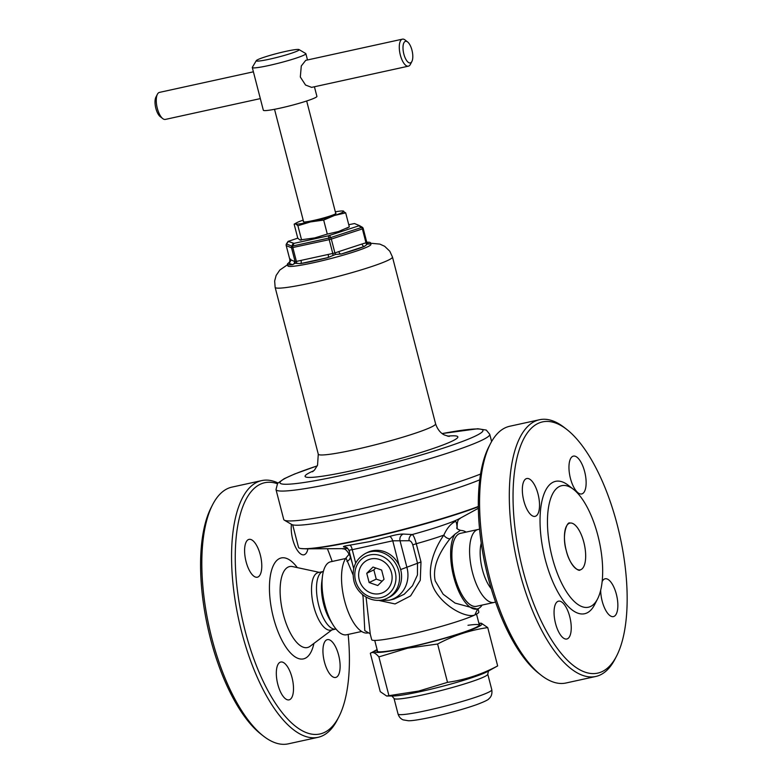 <?xml version="1.0" encoding="UTF-8"?>
<svg xmlns="http://www.w3.org/2000/svg" width="783" height="783" viewBox="0 0 783 783"><rect width="100%" height="100%" fill="white"/><g stroke="black" fill="none" stroke-linecap="round" stroke-linejoin="round"><path stroke-width="1.17" d="M481.251 543.108A29.46 11.716 77.6 0 0 482.416 569.593A29.46 11.716 77.6 0 0 491.254 588.757M495.512 601.961A37.349 14.848 -102.4 0 1 494.151 602.44A37.349 14.848 -102.4 0 1 472.462 572.539A37.349 14.848 -102.4 0 1 478.159 529.465A37.349 14.848 -102.4 0 1 479.597 529.337M322.43 576.552L321.754 582.033A29.46 11.716 77.6 0 0 323.712 604.368A29.46 11.716 77.6 0 0 330.093 620.087L332.99 624.785A37.349 14.848 -102.4 0 1 324.896 604.867A37.349 14.848 -102.4 0 1 322.43 576.552A37.349 14.848 -102.4 0 1 330.602 561.803L345.636 558.504M323.242 571.482A29.46 11.716 77.6 0 0 318.75 605.455A29.46 11.716 77.6 0 0 335.858 629.043L330.896 630.129A29.46 11.716 -102.4 0 1 313.787 606.541A29.46 11.716 -102.4 0 1 318.289 572.569L323.242 571.482M482.103 605.083A40.119 15.944 -102.4 0 1 478.433 608.538A40.119 15.944 -102.4 0 1 477.013 609.027A40.119 15.944 -102.4 0 1 453.719 576.905A40.119 15.944 -102.4 0 1 455.119 534.055L449.98 538.792C442.297 548.648 431.629 564.69 435.25 580.957L443.158 594.228L455.06 603.086L477.013 609.027M346.37 547.425L344.089 547.023C342.357 546.603 344.236 545.996 349.717 545.183L369.85 541.591L389.552 536.453C395.278 534.809 399.849 534.006 403.284 534.055L412.259 534.525C413.522 535.337 414.853 538.401 416.272 543.715L420.99 561.969L420.275 580.291L410.595 595.892L395.072 603.938L379.559 600.59M478.344 506.464A103.062 8.858 165.5 0 1 360.503 539.712A103.062 8.858 165.5 0 1 300.711 548.501A103.062 8.858 165.5 0 1 298.509 547.356L292.685 524.845M366.053 597.096L370.242 633.819L364.78 630.638L363.077 596.763L362.441 594.542M367.971 632.918A40.119 15.944 -102.4 0 1 367.893 632.928A40.119 15.944 -102.4 0 1 344.608 600.815A40.119 15.944 -102.4 0 1 346.008 557.966L349.277 553.972M455.119 534.055L460.404 530.326L462.322 530.59A40.119 15.944 -102.4 0 1 466.12 532.107M353.045 574.839L346.008 557.966M350.295 556.967A5.53 4.796 -6.5 0 1 346.898 561.372M369.938 632.928L371.68 639.682A55.339 4.757 -14.5 0 0 415.499 633.153A55.339 4.757 -14.5 0 0 474.85 614.958A55.339 4.757 -14.5 0 0 478.824 611.973L477.992 608.724M350.559 556.488A55.339 4.757 165.5 0 1 350.05 556.047L352.36 563.437M477.699 608.831L474.85 614.958C467.04 618.316 445.214 607.862 435.025 590.666C424.083 572.128 434.692 548.061 443.834 535.122C446.946 528.202 450.773 523.67 455.315 521.498C456.235 521.047 456.832 523.455 457.135 528.731M403.284 534.055A5.53 4.825 -86.4 0 0 399.917 540.319L406.994 567.685A28.11 25.682 64.3 0 1 389.19 600.228L393.878 599.122L404.194 594.268L412.475 585.782L417.447 574.967L417.496 563.124L412.768 544.87C411.809 542.11 410.586 540.73 409.088 540.73L392.743 540.808L352.233 549.686L355.697 563.085M478.374 508.275L459.641 518.522A63.54 5.461 165.5 0 1 412.259 534.525A5.53 4.835 -88.7 0 0 409.088 540.73M353.681 568.575L349.101 550.85C346.742 546.103 346.38 547.973 345.45 547.092L345.45 547.092A5.53 5.197 -79.2 0 0 344.089 547.023M449.98 538.792A5.53 3.484 38 0 1 443.834 535.122A55.339 4.757 165.5 0 1 416.272 543.715L412.768 544.87M349.531 551.359C348.484 550.518 349.384 549.95 352.233 549.686A5.53 2.163 -98 0 0 349.717 545.183M389.552 536.453A5.53 2.232 -106.7 0 1 392.743 540.808L399.066 565.257M361.619 631.48L346.585 634.768A37.349 14.848 -102.4 0 1 332.99 624.785M291.452 524.326A19.369 7.703 77.6 0 0 292.705 539.291A19.369 7.703 77.6 0 0 303.951 554.804A19.369 7.703 77.6 0 0 307.915 548.834M324.426 661.948A19.369 7.703 77.6 0 0 335.672 677.461A19.369 7.703 77.6 0 0 338.628 655.126A19.369 7.703 77.6 0 0 327.382 639.623A19.369 7.703 77.6 0 0 324.426 661.948M277.808 684.362A19.369 7.703 77.6 0 0 289.054 699.865A19.369 7.703 77.6 0 0 292.01 677.53A19.369 7.703 77.6 0 0 280.764 662.026A19.369 7.703 77.6 0 0 277.808 684.362M246.087 561.705A19.369 7.703 77.6 0 0 257.333 577.208A19.369 7.703 77.6 0 0 260.289 554.873A19.369 7.703 77.6 0 0 249.043 539.37A19.369 7.703 77.6 0 0 246.087 561.705M348.161 634.426A128.647 51.149 -102.4 0 1 338.814 716.934L337.336 719.812A131.417 52.246 -102.4 0 1 318.006 737.332L288.242 743.85A131.417 52.246 -102.4 0 1 263.352 736.02L260.808 734.023A128.647 51.149 -102.4 0 1 210.48 638.693A128.647 51.149 -102.4 0 1 211.175 507.501L212.653 504.624A131.417 52.246 -102.4 0 1 231.993 487.104L261.747 480.586A131.417 52.246 -102.4 0 1 277.975 482.964M263.352 736.02A131.417 52.246 -102.4 0 1 211.939 638.634A131.417 52.246 -102.4 0 1 212.653 504.624M318.006 737.332A131.417 52.246 -102.4 0 1 241.702 632.116A131.417 52.246 -102.4 0 1 261.747 480.586M338.814 716.934A128.647 51.149 -102.4 0 1 245.196 631.088A128.647 51.149 -102.4 0 1 277.348 483.698M327.382 548.726A128.647 51.149 -102.4 0 1 332.168 561.45M538.029 494.024A19.369 7.703 -102.4 0 1 535.073 516.359A19.369 7.703 -102.4 0 1 523.827 500.856A19.369 7.703 -102.4 0 1 526.783 478.521A19.369 7.703 -102.4 0 1 538.029 494.024M569.75 616.681A19.369 7.703 -102.4 0 1 566.794 639.016A19.369 7.703 -102.4 0 1 555.548 623.503A19.369 7.703 -102.4 0 1 558.504 601.178A19.369 7.703 -102.4 0 1 569.75 616.681M602.127 581.652A19.369 7.703 -102.4 0 1 605.122 578.774A19.369 7.703 -102.4 0 1 616.368 594.277A19.369 7.703 -102.4 0 1 613.412 616.603A19.369 7.703 -102.4 0 1 602.166 601.099A19.369 7.703 -102.4 0 1 600.678 590.176M584.647 471.62A19.369 7.703 -102.4 0 1 581.691 493.946A19.369 7.703 -102.4 0 1 570.445 478.442A19.369 7.703 -102.4 0 1 573.401 456.117A19.369 7.703 -102.4 0 1 584.647 471.62M617.258 524.894A128.647 51.149 77.6 0 0 566.931 429.554A128.647 51.149 77.6 0 0 518.953 450.685A128.647 51.149 77.6 0 0 522.936 570.23A128.647 51.149 77.6 0 0 616.554 656.085A128.647 51.149 77.6 0 0 617.258 524.894M566.931 429.554L564.377 427.567A131.417 52.246 77.6 0 0 539.487 419.737A131.417 52.246 77.6 0 0 519.442 571.267A131.417 52.246 77.6 0 0 595.746 676.483A131.417 52.246 77.6 0 0 615.076 658.963L616.554 656.085M539.487 419.737L509.733 426.255A131.417 52.246 77.6 0 0 490.403 443.775A131.417 52.246 77.6 0 0 489.688 577.785A131.417 52.246 77.6 0 0 541.092 675.171A131.417 52.246 77.6 0 0 565.982 683.001L595.746 676.483M490.403 443.775L488.915 446.653A128.647 51.149 77.6 0 0 488.22 577.834A128.647 51.149 77.6 0 0 538.547 673.174L541.092 675.171M597.879 535.503A62.248 24.753 77.6 0 0 573.518 489.375A62.248 24.753 77.6 0 0 550.312 499.603A62.248 24.753 77.6 0 0 552.24 557.447A62.248 24.753 77.6 0 0 597.537 598.985A62.248 24.753 77.6 0 0 597.879 535.503M573.518 489.375L568.429 485.391A67.788 26.945 77.6 0 0 543.148 496.52A67.788 26.945 77.6 0 0 545.252 559.502A67.788 26.945 77.6 0 0 594.581 604.74L597.537 598.985M335.633 254.397L327.852 257.617A42.879 3.69 165.5 0 1 313.249 261.082A42.879 3.69 165.5 0 1 300.682 263.568A2.77 1.096 77.6 0 0 301.005 260.406L334.918 252.978A2.77 1.625 -111.1 0 0 335.633 254.397L341.153 254.035A42.879 3.69 165.5 0 0 364.359 246.43L367.687 243.875M366.767 242.25A42.879 3.69 165.5 0 1 370.486 242.789L370.907 244.384A42.879 3.69 165.5 0 1 313.66 262.677A42.879 3.69 165.5 0 1 287.87 265.858L287.449 264.262A42.879 3.69 165.5 0 1 288.496 263.059A2.77 2.74 112.6 0 0 290.464 259.672L295.113 261.688L301.005 260.406M370.486 242.789A42.879 3.69 165.5 0 1 369.449 243.993L367.619 243.767L366.816 242.446L363.224 228.538A2.212 2.192 112.6 0 0 362.186 227.178A2.212 0.538 -60.1 0 1 362.186 227.178L359.475 225.621L362.177 227.168A2.212 0.538 -60.1 0 0 361.619 227.452L358.898 225.896L359.466 225.612L354.484 223.537L348.758 224.721M480.586 474.038A110.393 9.484 165.5 0 1 350.138 511.279A110.393 9.484 165.5 0 1 284.327 520.157A110.393 9.484 165.5 0 1 283.73 519.472L275.998 489.581A110.393 9.484 165.5 0 0 342.406 481.398A110.393 9.484 165.5 0 0 489.747 434.301L486.282 430.073L477.767 428.751L442.15 433.547M479.754 479.822A104.305 8.965 165.5 0 1 353.887 516.085A104.305 8.965 165.5 0 1 291.707 524.473L284.327 520.157M297.765 238.149L288.115 241.399L294.026 243.347L328.204 235.859L359.466 225.612M288.692 241.125L286.451 243.924A2.212 2.192 112.6 0 0 286.226 245.598L286.216 245.559M287.449 264.262A42.879 3.69 165.5 0 0 292.46 264.703L295.044 263.294L300.682 263.568L327.852 257.617A2.77 1.096 77.6 0 0 328.175 254.455M290.787 260.602L288.496 263.059L292.46 264.703A2.77 2.74 112.6 0 0 294.418 261.316M286.588 243.728A2.212 0.793 33.4 0 0 286.5 243.807A2.212 0.793 33.4 0 0 286.451 243.924L291.756 246.126A2.212 0.871 26.8 0 1 292.685 245.999L329.056 238.032A2.212 1.527 -21.3 0 1 330.553 237.631L361.619 227.452A2.212 1.312 -108.1 0 1 362.392 228.91L331.326 239.089A2.212 1.312 -108.1 0 0 330.553 237.631L329.702 235.448M332.951 255.121A2.77 1.086 80.3 0 0 332.795 253.545L329.203 239.657L331.326 239.089L334.918 252.978L338.824 251.588A2.77 1.635 -108.1 0 0 341.153 254.035L364.359 246.43A2.77 1.635 -108.1 0 1 362.03 243.993L365.984 242.799A2.77 1.644 -105.1 0 0 366.591 244.257M295.044 263.294A2.77 2.731 124 0 0 295.113 261.688L291.53 247.81L286.226 245.598L289.818 259.486L290.464 259.672M296.698 263.059A2.77 1.106 75 0 0 296.434 261.512L292.842 247.624A2.212 0.881 -102.4 0 1 292.685 245.999L294.026 243.347M367.795 243.914A2.77 2.74 112.6 0 0 369.449 243.993L367.021 242.975M366.816 242.485A2.77 2.731 124 0 0 367.481 243.63M290.63 259.095L289.818 259.486L289.827 260.749M289.759 261.091A2.77 2.75 96.4 0 0 289.818 259.486L286.206 245.578A2.212 2.212 0 0 1 286.5 243.807L288.105 241.37M314.423 86.766L316.909 96.378A27.669 2.378 -14.5 0 1 279.981 108.181A27.669 2.378 -14.5 0 1 263.333 110.227L252.292 67.534A27.669 2.378 -14.5 0 0 268.941 65.478A27.669 2.378 -14.5 0 0 305.869 53.675A27.669 2.378 -14.5 0 0 305.713 53.508L299.008 49.583A22.13 1.899 -14.5 0 0 285.815 51.365A22.13 1.899 -14.5 0 0 256.305 60.634A22.13 1.899 -14.5 0 0 269.587 59.165A22.13 1.899 -14.5 0 0 299.008 49.583M253.398 71.811L159.438 92.394A13.83 5.501 77.6 0 0 157.403 94.244A13.83 5.501 77.6 0 0 157.324 108.348A13.83 5.501 77.6 0 0 162.737 118.595A13.83 5.501 77.6 0 0 165.36 119.417L260.328 98.609M162.737 118.595L160.192 116.598A11.07 4.404 -102.4 0 1 155.866 108.397A11.07 4.404 -102.4 0 1 155.925 97.112L157.403 94.244M402.462 39.15L305.722 60.35L301.289 65.968L300.32 77.018L305.536 85.034L311.644 87.373L408.383 66.173A13.83 5.501 -102.4 0 1 400.348 55.104A13.83 5.501 -102.4 0 1 402.462 39.15A13.83 5.501 -102.4 0 1 405.085 39.972L407.63 41.969A11.07 4.404 77.6 0 0 403.499 43.789A11.07 4.404 77.6 0 0 403.842 54.066A11.07 4.404 77.6 0 0 411.897 61.456A11.07 4.404 77.6 0 0 411.956 50.171A11.07 4.404 77.6 0 0 407.63 41.969M411.897 61.456L410.419 64.333A13.83 5.501 -102.4 0 1 408.383 66.173M256.305 60.634L252.341 67.309A27.669 2.378 -14.5 0 0 252.292 67.534M303.52 221.423A16.874 1.449 -14.5 0 0 303.471 221.873A16.874 1.449 -14.5 0 0 303.559 221.912A16.874 1.449 -14.5 0 0 320.022 218.927A16.874 1.449 -14.5 0 0 335.868 213.553A16.874 1.449 -14.5 0 0 335.848 213.162A16.874 1.449 -14.5 0 0 335.662 213.113M327.304 234.097L314.678 237.924L299.909 239.96L297.775 238.189L294.144 224.163L296.669 222.754A24.899 2.143 -14.5 0 0 295.768 223.948L297.902 225.729L310.528 221.912L323.673 220.082L327.304 234.097L338.569 231.494L349.316 226.894L345.685 212.868L342.308 210.95A24.899 2.143 -14.5 0 0 335.33 211.821M297.902 225.729L301.533 239.745M323.673 220.082L334.429 215.482L345.685 212.868M346.8 228.293L349.316 226.894M294.144 224.163L295.768 223.948A24.899 2.143 -14.5 0 0 310.528 221.912A24.899 2.143 -14.5 0 0 334.429 215.482A24.899 2.143 -14.5 0 0 343.551 211.097A24.899 2.143 -14.5 0 0 342.308 210.95M303.187 220.131A24.899 2.143 -14.5 0 0 296.669 222.754M303.735 221.941A16.6 1.429 165.5 0 1 303.628 221.834L274.53 109.297M386.645 696.028L393.046 695.989A51.492 4.424 -14.5 0 0 421.009 691.477A51.492 4.424 -14.5 0 0 487.447 671.579L497.655 665.922C481.711 674.388 464.994 679.869 447.514 682.355L418.748 691.046L386.645 696.028L380.254 691.653L370.339 653.316L377.093 649.557A55.339 4.757 -14.5 0 0 408.08 647.58A55.339 4.757 -14.5 0 0 465.317 631.91A55.339 4.757 -14.5 0 0 478.883 623.239L481.349 623.219L487.74 627.594C470.25 630.08 453.543 635.551 437.599 644.018L407.659 648.187L378.894 656.888C375.272 652.709 372.414 651.515 370.339 653.316M479.402 625.323A52.569 4.522 -14.5 0 0 479.392 625.206A52.569 4.522 -14.5 0 0 467.98 625.294M377.308 650.36A53.117 4.571 -14.5 0 0 377.22 651.466A53.117 4.571 -14.5 0 0 408.883 647.198A53.117 4.571 -14.5 0 0 479.695 624.961A53.117 4.571 -14.5 0 0 479.088 624.031M374.734 640.425L377.602 651.525A52.569 4.522 -14.5 0 0 377.651 651.632M388.808 695.216L378.894 656.888M447.514 682.355L437.599 644.018M497.655 665.922L487.74 627.594M387.184 598.241L389.21 597.263A24.899 22.746 -115.7 0 0 400.749 569.936A24.899 22.746 -115.7 0 0 367.638 552.387L365.612 553.356C355.365 559.268 351.45 568.429 353.877 580.839C357.195 595.599 374.587 604.838 387.184 598.241A24.899 22.746 -115.7 0 0 398.713 570.905A24.899 22.746 -115.7 0 0 365.612 553.356M359.113 579.234L359.417 580.409L359.113 579.234A17.989 16.443 64.3 0 1 363.038 563.427L363.439 563.036A17.98 16.433 -115.7 0 0 359.26 579.821A17.98 16.433 -115.7 0 0 371.211 593.074L371.759 593.269L371.211 593.074A17.98 16.433 -115.7 0 0 387.331 589.54L386.929 589.942L387.331 589.54A17.98 16.433 -115.7 0 0 391.5 572.755L391.657 573.342L391.5 572.755A17.98 16.433 -115.7 0 0 379.559 559.502L379.011 559.307L379.559 559.502A17.98 16.433 -115.7 0 0 363.439 563.036L363.841 562.634A17.989 16.443 64.3 0 1 379.011 559.307M370.662 592.888A17.989 16.443 64.3 0 1 359.417 580.409M386.929 589.942A17.989 16.443 64.3 0 1 371.759 593.269M391.657 573.342A17.989 16.443 64.3 0 1 387.722 589.149M380.107 559.688A17.989 16.443 64.3 0 1 391.353 572.167M372.992 567.039L366.747 573.293L369.136 582.542L377.778 585.527L384.022 579.283L381.624 570.034L372.992 567.039M375.732 567.998L373.843 569.887L376.241 579.126L382.133 581.172M376.241 579.126L369.136 582.542M373.843 569.887L366.747 573.293M494.151 602.44L476.446 606.316A37.349 14.848 -102.4 0 1 454.757 576.415A37.349 14.848 -102.4 0 1 460.453 533.35L478.159 529.465M476.974 606.199A37.378 14.857 -102.4 0 1 454.717 576.425A37.378 14.857 -102.4 0 1 460.991 533.233M478.354 506.767A101.751 8.75 165.5 0 1 361.11 539.927A101.751 8.75 165.5 0 1 305.85 548.844L300.711 548.501M460.247 518.16C460.394 519.393 456.783 517.348 457.194 528.339A55.339 4.757 165.5 0 1 457.174 528.642M347.681 548.374A63.54 5.461 165.5 0 1 343.16 548.638L305.85 548.844M420.99 561.969L400.642 569.554M331.923 629.904L310.097 646.278A41.45 16.472 -102.4 0 1 283.309 614.371A41.45 16.472 -102.4 0 1 292.646 566.598L319.317 572.344M313.914 643.411A51.678 20.544 -102.4 0 1 295.23 656.957A51.678 20.544 -102.4 0 1 273.414 617.523A51.678 20.544 -102.4 0 1 273.384 565.443A51.678 20.544 -102.4 0 1 297.305 567.606M580.174 569.858C579.205 572.128 569.75 565.864 566.285 550.694A23.93 9.513 77.6 0 0 580.174 569.858A23.93 9.513 77.6 0 0 583.824 542.257A23.93 9.513 77.6 0 0 569.084 523.387A23.93 9.513 77.6 0 0 566.285 550.694A23.93 9.513 77.6 0 0 581.025 569.564A23.93 9.513 77.6 0 0 583.834 542.257A23.93 9.513 77.6 0 0 569.936 523.103A23.93 9.513 77.6 0 0 566.285 550.694C561.401 534.437 567.46 520.92 569.936 523.103M370.868 244.257A42.908 3.69 165.5 0 1 313.65 262.687A42.908 3.69 165.5 0 1 287.831 265.731M370.604 243.239L379.863 244.1L384.649 246.283L389.797 251.226L392.459 257A60.594 5.207 165.5 0 1 311.585 282.849A60.594 5.207 165.5 0 1 275.136 287.341L318.28 454.16A60.594 5.207 165.5 0 0 354.728 449.667A60.594 5.207 165.5 0 0 435.593 423.818C438.509 432.559 443.932 434.731 444.548 435.025L449.188 436.454M447.514 436.151A78.848 6.773 165.5 0 1 439.077 446.427A78.848 6.773 165.5 0 1 352.585 470.505A78.848 6.773 165.5 0 1 313.826 470.72M442.18 433.576A104.853 9.014 165.5 0 1 469.888 438.5A104.853 9.014 165.5 0 1 343.052 475.085A104.853 9.014 165.5 0 1 317.242 465.885M293.106 243.474L291.756 246.126A2.212 2.192 112.6 0 0 291.53 247.81L329.203 239.657A2.212 0.881 -102.4 0 1 329.056 238.032L328.204 235.859M366.796 242.407L363.224 228.538L362.392 228.91L365.984 242.799M338.824 251.588L362.03 243.993M398.048 714.008A48.419 4.16 -14.5 0 0 427.175 710.416A48.419 4.16 -14.5 0 0 491.802 689.754C492.311 693.807 491.372 696.772 488.984 698.642C488.602 699.699 484.364 701.744 476.279 704.778C463.477 709.222 448.708 713.313 431.991 717.062C416.673 720.331 410.977 720.81 408.452 720.761L403.196 719.88C400.749 718.921 399.027 716.954 398.048 714.008L394.015 698.397A48.419 4.16 -14.5 0 0 423.143 694.805A48.419 4.16 -14.5 0 0 487.76 674.153L488.514 670.914M395.219 571.942A22.13 20.221 -115.7 0 0 369.86 554.941A22.13 20.221 -115.7 0 0 355.541 580.634A22.13 20.221 -115.7 0 0 380.9 597.635A22.13 20.221 -115.7 0 0 395.219 571.942M476.524 614.097L479.392 625.206M350.05 556.047C345.156 546.309 342.974 549.764 342.445 548.629M456.704 527.938L456.704 527.938C456.606 528.574 457.84 529.367 460.404 530.326M378.209 600.346L389.19 600.228M392.459 257L435.593 423.818M312.515 471.797L314.551 469.976L317.546 465.18L318.28 454.16M489.747 434.301L491.616 441.534M317.262 465.846L294.555 474.028L284.121 478.736L277.613 483.365L275.998 489.581M287.576 264.713L279.815 270.037L276.135 275.45L274.657 280.97L275.136 287.341M363.224 228.538A2.212 2.212 0 0 0 362.186 227.168M335.77 213.514L306.672 100.987M307.484 59.958L305.869 53.675M301.152 240.107L300.584 240.107M491.802 689.754L487.76 674.153M394.015 698.397L391.794 695.93"/></g></svg>
